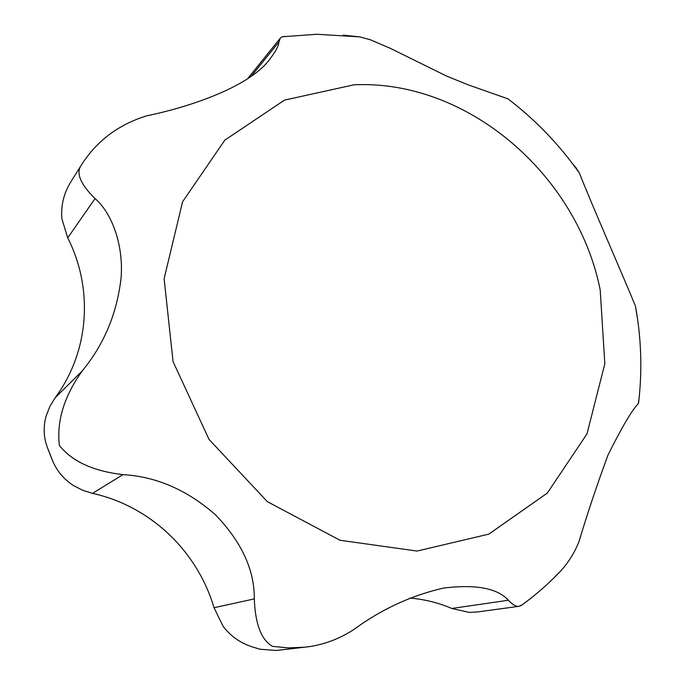 <?xml version="1.0" encoding="UTF-8"?>
<svg xmlns="http://www.w3.org/2000/svg" width="685" height="685" viewBox="0 0 685 685"><rect width="100%" height="100%" fill="white"/><g stroke="black" fill="none" stroke-linecap="round" stroke-linejoin="round"><path stroke-width="1.03" d="M254.315 598.904C254.537 569.86 241.531 541.775 215.295 514.64C186.945 489.869 156.163 476.529 122.949 474.628C93.425 471.212 72.242 461.502 59.389 445.515C56.487 421.224 64.082 396.392 82.174 371.013L55.117 397.805L49.817 406.53L46.101 416.103C43.258 426.841 43.6 437.073 47.128 446.791L52.531 460.62C56.769 470.792 63.654 479.055 73.184 485.408L82.551 490.22L92.535 493.371C150.178 506.044 197.323 550.937 214.028 607.723L223.156 626.398C230.862 636.391 240.718 643.266 252.731 647.017L260.069 649.226L276.166 650.467L304.885 647.188L288.436 647.899L272.373 646.332C261.225 639.696 255.205 623.889 254.315 598.904L214.028 607.723M82.174 371.013C104.086 344.401 117.066 313.302 121.108 277.708C123.677 244.228 111.415 212.401 95.044 198.581C80.573 184.308 75.898 173.314 81.01 165.616L81.327 165.128C96.594 140.973 118.436 124.524 146.881 115.782C193.512 106.184 251.472 85.334 270.19 58.602C275.704 51.512 278.615 45.963 278.923 41.956L280.319 38.112L282.032 36.802L284.874 36.433M522.484 604.624L519.162 606.293C516.147 606.807 512.56 604.787 508.407 600.248C497.37 588.175 475.733 584.125 443.495 588.081C411.274 595.462 381.322 609.316 353.648 629.661C338.27 639.525 322.018 645.364 304.885 647.188M639.096 398.345L638.232 403.713C631.998 410.05 621.92 427.149 608.006 455.02C597.037 484.766 587.37 513.63 578.988 541.604C574.826 552.127 568.884 561.76 561.169 570.502L551.468 580.289M638.557 403.114C642.402 370.594 641.357 338.219 635.415 305.99L637.701 320.075M635.415 305.99C621.363 271.791 591.326 203.565 579.424 173.125L575.931 167.611L572.403 163.51M579.424 173.125C559.38 144.689 535.559 119.935 507.953 98.845L513.553 103.195M507.953 98.845L468.506 84.957L446.5 76.035L390.219 48.284L370.2 39.704L359.753 36.887L316.975 34.267L282.032 36.802M343.176 35.132L359.753 36.887M55.117 397.805C89.452 351.516 93.571 288.822 67.721 237.849L61.898 218.84C60.768 205.363 63.876 192.81 71.231 181.191L81.01 165.616M508.407 600.248L451.792 608.46L469.174 612.399L477.214 611.97L519.162 606.293M451.792 608.46C438.297 602.689 424.28 599.229 409.758 598.082M122.949 474.628L92.535 493.371M353.991 84.803C467.221 79.46 577.19 174.504 600.197 289.883L604.829 363.735L586.976 433.913L547.315 493.08L488.833 534.12L417.062 551.057L340.017 540.268L267.381 501.677L209.028 439.419L173.057 361.577L164.117 278.718L182.578 201.784L224.843 140.117L284.549 100.096L353.991 84.803M95.044 198.581L67.721 237.849M278.923 41.956L251.489 75.924M81.327 165.128L81.035 165.582M520.917 605.754C535.507 595.222 548.925 583.474 561.169 570.502M247.756 78.561L280.319 38.112M260.069 649.226L254.007 647.419M47.839 448.709L51.76 458.762"/></g></svg>
